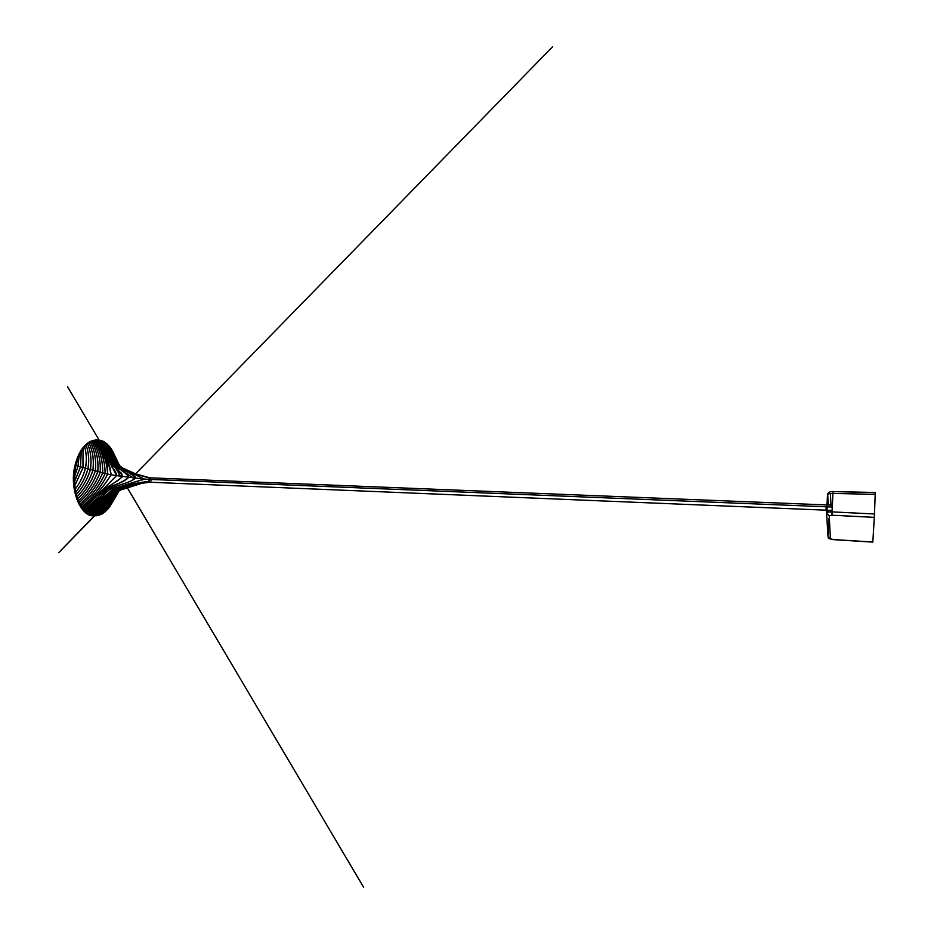 <?xml version="1.0" encoding="UTF-8"?>
<svg xmlns="http://www.w3.org/2000/svg" width="934" height="934" viewBox="0 0 934 934"><rect width="100%" height="100%" fill="white"/><g stroke="black" fill="none" stroke-linecap="round" stroke-linejoin="round"><path stroke-width="1.4" d="M97.288 439.891L96.867 439.867C86.348 441.011 79.075 449.581 75.059 465.564L75.701 465.599L81.2 451.636L84.597 446.756L90.259 441.899L96.354 439.926L101.748 440.673L107.527 444.362L118.653 464.14M117.882 462.715L108.052 445.284M126.685 487.723C121.362 489.229 117.159 491.342 114.065 494.051L110.375 497.729M110.516 497.6C115.034 492.51 120.323 489.253 126.394 487.817C120.217 489.299 114.835 492.638 110.247 497.857L92.069 515.393L91.03 515.078L113.855 493.257C120.941 489.486 128.285 486.649 135.874 484.758M108.916 446.779L120.299 467.058L112.197 451.426M108.636 445.635L119.505 465.447M113.341 495.744L93.131 515.626L92.069 515.393L100.428 507.384M112.967 460.555L101.748 440.673L102.763 441.082L117.871 466.078L144.081 479.06L112.769 489.253L97.556 502.982M136.317 484.641C127.526 486.416 119.33 489.965 111.741 495.253L91.03 515.078L86.08 512.217L102.168 496.83L86.08 512.217L85.134 511.377L100.907 496.141C107.924 485.423 120.323 484.839 128.787 477.239L135.617 478.08C129.347 469.814 115.641 470.059 112.22 459.201L115.267 464.56L135.196 476.795L135.675 478.091C126.218 485.482 112.839 483.94 104.748 494.319L104.608 494.46C112.664 483.952 126.067 485.423 135.617 478.08L128.729 477.227C125.658 469.475 114.602 469.58 112.197 461.244L114.45 465.225L128.133 475.196L128.787 477.239C121.116 484.828 109.091 484.536 102.518 494.553L105.717 491.354C111.66 483.322 122.494 484.454 128.729 477.227L128.121 475.184L114.345 465.085L100.72 440.346L101.748 440.673L112.15 459.061C115.536 470.012 129.301 469.79 135.617 478.08C126.008 485.435 112.547 483.987 104.48 494.588L104.678 494.401M827.139 506.742L828.295 506.788L827.139 506.742M831.283 511.855L831.213 510.396L831.283 511.855M830.968 505.107L830.419 493.537L830.968 505.107M872.823 542.117L833.058 539.618L872.835 542.024L833.046 539.525L830.419 538.696L829.217 515.825L826.602 513.163L827.512 494.857L828.049 504.734L827.699 494.074C828.295 492.253 830.081 491.412 833.058 491.576L832.93 493.421L833.058 491.576L875.275 492.627L875.216 494.366L875.275 492.627M826.602 513.163C826.882 512.241 828.68 511.82 832.031 511.879L831.937 515.206L829.217 515.825L831.937 515.206L832.93 493.421C829.59 493.432 827.793 493.911 827.512 494.857L826.602 513.163L829.217 515.825L830.419 538.696L827.956 536.151L828.808 518.79L827.956 536.151L830.419 538.696L833.046 539.525M832.93 493.421L875.216 494.366L832.93 493.421L832.031 511.879L874.457 513.992L875.216 494.366L874.457 513.992L832.031 511.879M828.446 512.089L828.353 510.279L828.446 512.089M826.532 506.391L826.45 511.552L826.532 506.391M827.279 510.501L827.115 512.521L827.279 510.501M827.01 512.579L827.174 506.041L827.01 512.579M826.567 510.466L826.672 511.75M826.088 510.443L826.111 506.625M826.625 513.653L827.956 536.151M874.306 517.354L874.457 513.992L874.306 517.354L831.937 515.206L874.306 517.354L872.835 542.024L874.306 517.354M117.182 464.642L103.756 441.584C108.134 449.943 113.271 458.244 119.155 466.475C128.145 471.553 138.244 475.359 149.452 477.881L148.599 479.329L149.58 478.045L148.856 479.364L149.428 481.979L148.926 479.34L826.1 506.777L148.856 479.364L149.989 477.846M826.216 504.92L150.117 477.834L148.926 479.34L149.942 482.236L826.006 510.174M828.295 506.87L832.264 507.022L828.295 506.87M151.133 480.73L149.568 482.107L148.926 479.34L149.732 477.939M112.5 453.749L113.96 457.123M104.223 443.627L105.437 444.479M122.354 476.819L122.354 476.819C113.224 484.209 105.729 487.093 98.455 496.538L84.212 510.454L83.313 509.427L116.552 475.581L111.193 474.811C103.195 487.233 93.598 498.406 82.425 508.306L77.592 499.083C85.823 490.794 91.73 481.36 95.315 470.806L95.373 470.829C91.789 481.395 85.87 490.805 77.592 499.083L76.892 497.005C84.434 489.066 89.781 480.111 92.921 470.164L90.458 469.498C87.714 478.768 82.974 487.174 76.249 494.716L75.654 492.171C81.48 485.05 85.578 477.274 87.924 468.821L87.983 468.845C85.636 477.297 81.527 485.073 75.654 492.171L74.708 485.949L82.974 467.502L80.546 466.848L81.211 451.624L82.986 448.845L83.033 467.514L85.508 468.179C86.874 460.602 86.57 453.457 84.609 446.756L86.115 445.121C88.753 452.43 89.372 460.334 87.983 468.845L87.924 468.821C89.302 460.334 88.707 452.43 86.115 445.121L91.555 441.233C96.564 450.13 98.654 460.217 97.837 471.483L97.778 471.472C98.595 460.205 96.517 450.13 91.555 441.233L92.793 440.708C98.315 449.884 100.814 460.369 100.288 472.137L100.23 472.125C100.744 460.357 98.268 449.884 92.793 440.708L94.007 440.334C99.985 449.744 102.892 460.567 102.728 472.802L105.18 473.456C104.9 460.871 101.573 449.744 95.198 440.077L100.72 440.346L109.558 456.212C111.8 467.152 123.58 468.961 128.729 477.227L122.412 476.398C119.949 469.101 111.006 466.93 109.582 458.547L112.804 465.155L121.782 473.772L122.471 476.41L128.729 477.227C120.217 484.758 107.889 485.411 100.907 496.141L85.134 511.377L84.212 510.454L98.233 496.76C104.795 487.501 115.045 483.52 122.471 476.41L116.61 475.604C116.061 472.394 114.602 469.72 112.243 467.584L110.247 463.101M119.248 465.681L106.616 443.545L120.019 466.86L106.616 443.545L110.142 447.304L113.481 452.873M114.298 456.866L113.539 454.881M107.597 445.249L108.893 446.756M100.767 443.977L116.61 475.604L83.313 509.427L82.414 508.306C93.552 498.382 103.125 487.209 111.134 474.799L107.714 474.11C101.327 486.649 92.606 497.635 81.55 507.08C92.559 497.612 101.257 486.614 107.655 474.098L105.18 473.456C99.518 485.762 91.357 496.526 80.709 505.738C91.322 496.503 99.448 485.727 105.122 473.433L102.728 472.802C97.65 484.781 90.026 495.277 79.88 504.29C90.026 495.277 97.65 484.781 102.728 472.802L100.288 472.137C95.735 483.73 88.672 493.911 79.086 502.702C88.625 493.888 95.677 483.695 100.23 472.125L97.837 471.483C93.785 482.598 87.282 492.416 78.328 500.974L76.249 494.716C82.939 487.151 87.656 478.733 90.388 469.487C87.656 478.733 82.939 487.151 76.249 494.716C82.974 487.174 87.714 478.768 90.458 469.498L90.458 469.498C91.801 460.182 90.831 451.612 87.562 443.802C90.831 451.612 91.801 460.182 90.458 469.498L92.863 470.152C94.089 460.123 92.781 450.982 88.94 442.751C92.781 450.982 94.089 460.123 92.863 470.152C89.711 480.088 84.387 489.042 76.892 497.005L76.892 497.005C84.387 489.042 89.711 480.088 92.863 470.152L92.921 470.164C94.147 460.135 92.816 450.994 88.94 442.751C92.816 450.994 94.147 460.135 92.921 470.164L95.315 470.806C91.73 481.36 85.823 490.794 77.592 499.083C85.87 490.805 91.789 481.395 95.373 470.829L92.921 470.164C89.781 480.111 84.434 489.066 76.892 497.005L75.129 489.288C80.032 482.75 83.476 475.71 85.449 468.168C83.476 475.71 80.032 482.75 75.129 489.288L75.129 489.288C80.079 482.761 83.535 475.733 85.508 468.179L87.924 468.821C85.578 477.274 81.48 485.05 75.654 492.171C81.527 485.073 85.636 477.297 87.983 468.845C89.372 460.334 88.753 452.43 86.115 445.121C88.707 452.43 89.302 460.334 87.924 468.821L85.508 468.179C83.535 475.733 80.079 482.761 75.129 489.288L74.475 476.527L75.701 465.599L79.11 455.769L78.001 466.159L75.701 465.599L78.001 466.159L79.121 455.745L78.059 466.183L79.121 455.745L81.211 451.624L80.487 466.837L78.001 466.159L74.475 476.527L78.001 466.159L74.486 476.515L78.059 466.183L80.487 466.837L74.44 481.897L80.546 466.848L82.974 467.502L82.986 448.845L83.033 467.514L74.708 485.949L83.033 467.514L74.708 485.949L74.44 481.897L80.546 466.848L81.2 451.636L80.546 466.848L74.44 481.909L75.701 465.599L75.059 465.564C79.075 449.581 86.348 441.011 96.867 439.867L97.708 439.891M75.012 465.576L81.445 449.803C85.554 443.848 90.143 440.626 95.221 440.124M113.329 455.173L111.846 451.928M117.906 492.008L95.28 515.813L118.968 490.759M120.147 466.673L119.564 465.459M118.361 463.054L110.142 447.304L117.812 461.91M104.725 506.415L109.371 501.605M103.943 508.143L119.202 490.619L96.389 515.766L119.167 490.642L96.389 515.766L108.904 502.912M111.765 449.709L113.504 452.967M115.594 496.234L119.202 490.782L108.472 504.862L98.654 515.358L107.597 505.843L119.342 490.548L97.51 515.615L119.307 490.56L97.51 515.615L104.246 508.691M112.547 451.064L113.306 452.523M114.076 498.616L109.068 504.197M113.539 453.002L114.076 454.111M117.719 493.327C111.741 502.854 110.597 503.239 109.838 504.442L99.821 514.996L108.718 505.224L118.42 492.113L99.821 514.996L118.361 492.218M109.465 505.387L101.012 514.506L109.652 504.664L117.579 493.561L101.012 514.506L110.235 503.963M110.889 504.267L104.736 512.171L110.749 504.15L102.226 513.887L110.375 504.232L116.773 494.927L102.226 513.887L110.726 503.788M104.071 512.404L115.828 496.549L103.464 513.105L111.204 503.519M111.625 503.695L104.736 512.171L115.396 497.285M107.69 508.913L111.987 502.901M107.69 509.275L113.738 500.134M117.824 467.992L118.303 470.187M108.963 507.757L112.967 501.441L108.846 507.933L104.736 512.171L111.671 503.157M112.278 502.27L115.162 497.67L103.464 513.105L98.654 515.358L94.194 515.766L98.152 511.902M112.745 501.371L115.758 496.643M105.881 502.118L107.97 500.087M110.247 497.857L114.975 493.187M113.119 500.554L116.703 495.043M113.609 499.585L117.509 493.666M119.26 490.689L98.654 515.358L93.131 515.626L97.848 511.061M104.9 505.247L110.41 499.678M110.784 499.293L94.194 515.766L90.014 514.681L114.03 492.113L142.563 483.065M117.742 461.758L110.142 447.304L117.742 461.77M109.99 447.491L117.462 461.209M116.937 460.287L120.054 466.486M115.641 458.197L109.488 447.141M109.325 446.849L108.414 445.249L109.348 446.347M116.516 460.252L112.991 453.947M118.256 464.572L105.682 442.809L120.019 466.86L111.671 452.325M108.764 451.507L102.763 441.082L104.736 442.156L116.283 462.085C121.116 467.887 127.468 471.787 135.348 473.772L119.774 466.708L104.736 442.156L120.089 466.918M149.323 482.154L141.267 483.368C131.729 485.4 122.412 488.494 113.306 492.65L90.014 514.681L89.01 514.19L114.66 490.759L123.218 487.828C131.881 484.816 140.567 482.925 149.277 482.131L149.277 482.131C138.267 483.357 127.328 485.984 116.458 490.035C106.826 497.098 97.673 505.154 89.01 514.19L88.018 513.618C96.214 505.189 105.157 497.192 114.859 489.614L117.602 488.68C127.619 484.956 137.987 482.528 148.728 481.384C136.714 482.773 125.179 485.61 114.146 489.906L88.018 513.618L86.08 512.217L104.48 494.588L86.08 512.217L82.425 508.306C93.598 498.406 103.195 487.233 111.193 474.811L109.722 466.848L97.475 439.891C104.083 450.211 108.648 461.851 111.193 474.811L116.552 475.581L98.584 439.949L116.61 475.604L122.412 476.398C116.797 483.287 107.025 484.746 101.888 493.059C107.118 484.734 115.816 483.847 122.412 476.398C120.591 472.23 117.684 468.938 113.668 466.521L107.433 454.356M113.037 489.089L144.093 479.014L130.165 472.207M117.45 465.762L102.763 441.082L117.894 466.113L114.87 462.225M148.599 479.329L144.093 479.014L148.599 479.329L148.728 481.384L148.599 479.329M142.201 480.029L144.081 479.049L135.675 478.091L134.613 476.235M117.894 466.113L120.404 467.525M128.156 472.335L124.654 470.479M118.583 467.245L116.715 466.054M135.196 476.795C131.881 473.351 117.24 467.595 115.267 464.56L115.08 464.303M135.675 478.091L144.093 479.014L115.839 488.003C105.589 495.008 95.992 503.333 87.037 512.964M113.574 466.335L112.068 463.684M111.987 467.152L110.235 463.066M111.134 474.799L111.134 474.799C108.578 461.828 104.024 450.188 97.475 439.891C104.024 450.188 108.578 461.828 111.134 474.799C103.125 487.209 93.552 498.382 82.414 508.306L81.55 507.08C92.606 497.635 101.327 486.649 107.714 474.11L107.492 466.101L103.534 454.624L96.354 439.926C103.02 449.814 106.815 461.209 107.714 474.11L111.134 474.799M107.06 464.233L101.339 449.849M107.655 474.098L107.655 474.098C106.745 461.186 102.974 449.791 96.354 439.926C102.974 449.791 106.745 461.186 107.655 474.098C101.257 486.614 92.559 497.612 81.55 507.08L80.709 505.738C91.357 496.526 99.518 485.762 105.18 473.456L107.655 474.098M80.709 505.738L79.88 504.29C89.991 495.253 97.58 484.758 102.67 472.779C102.822 460.555 99.938 449.744 94.007 440.334L95.198 440.077C101.573 449.744 104.9 460.871 105.18 473.456L105.122 473.433C104.841 460.859 101.526 449.733 95.198 440.077C101.526 449.733 104.841 460.859 105.122 473.433C99.448 485.727 91.322 496.503 80.709 505.738M102.728 472.802C102.892 460.567 99.985 449.744 94.007 440.334C99.938 449.744 102.822 460.555 102.67 472.779L102.728 472.802M100.288 472.137C100.814 460.369 98.315 449.884 92.793 440.708C98.268 449.884 100.744 460.357 100.23 472.125L102.67 472.779C97.58 484.758 89.991 495.253 79.88 504.29L79.086 502.702C88.672 493.911 95.735 483.73 100.288 472.137M79.086 502.702L78.328 500.974C87.282 492.416 93.785 482.598 97.837 471.483C98.654 460.217 96.564 450.13 91.555 441.233C96.517 450.13 98.595 460.205 97.778 471.472L100.23 472.125C95.677 483.695 88.625 493.888 79.086 502.702M78.328 500.974L78.328 500.974C87.236 492.405 93.727 482.563 97.778 471.472C93.727 482.563 87.236 492.405 78.328 500.974L78.328 500.974M95.373 470.829L97.778 471.472L95.373 470.829C96.435 460.135 94.731 450.503 90.259 441.899L90.259 441.899C94.731 450.503 96.435 460.135 95.373 470.829M95.315 470.806C96.365 460.135 94.684 450.492 90.259 441.899C94.684 450.492 96.365 460.135 95.315 470.806M90.388 469.487C91.73 460.17 90.785 451.612 87.562 443.802L87.562 443.802C90.785 451.612 91.73 460.17 90.388 469.487L87.983 468.845L90.388 469.487M85.508 468.179L85.449 468.168C86.815 460.59 86.535 453.457 84.597 446.756L84.609 446.756C86.57 453.457 86.874 460.602 85.508 468.179M84.597 446.756C86.535 453.457 86.815 460.59 85.449 468.168L83.033 467.514L82.986 448.845L84.597 446.756M115.244 491.366L114.03 492.113M114.999 492.335L114.333 494.623M109.208 505.212L105.262 509.812L109.208 505.212M95.607 514.389L96.949 514.179M94.626 515.79L93.785 515.755C80.896 517.669 68.964 487.793 75.059 465.564C68.964 487.793 80.896 517.669 93.785 515.755L94.206 515.766M99.097 514.903L100.452 514.33M109.582 505.679L105.775 510.443M115.384 492.055L113.855 493.257M95.63 515.463L94.427 515.545M93.26 515.498L92.116 515.358M79.215 504.594C73.436 492.463 72.023 479.481 75 465.634M105.577 510.641L103.534 512.416M90.796 513.933L89.687 513.548M149.277 482.131L148.728 481.384M85.087 509.602L86.056 510.501M113.89 495.802L114.228 494.822M120.708 467.817L121.583 468.88M119.692 490.362L112.594 496.514M114.45 465.225C114.964 466.626 122.015 470.339 122.424 470.783L127.293 474.309M827.244 504.699L828.458 504.745M833.058 539.618C829.299 538.883 827.687 538.124 828.213 537.319M833.058 491.576L875.275 492.498M827.711 494.425L828.26 504.734M828.563 510.279L828.656 512.042M826.111 510.443L826.427 511.54M827.01 510.489L828.224 510.536M827.092 503.333L826.356 504.664M832.357 505.166L828.411 505.014M832.101 510.431L828.201 510.268M93.785 515.755C80.184 516.736 69.104 488.295 74.954 465.599C79.121 449.347 86.43 440.778 96.867 439.867M112.804 465.155L121.782 473.772M118.513 463.334L111.169 449.196M117.929 462.143L110.959 448.46M116.843 459.867L112.465 451.052M108.472 504.862C107.515 505.341 110.294 504.313 119.354 490.537L102.448 510.559M107.597 505.843L106.207 507.372M101.246 512.673L100.055 513.91M118.548 491.903C110.901 503.718 109.582 503.823 109.441 504.383L109.08 504.804M108.718 505.224L107.538 506.578M102.04 512.638L100.942 513.805M109.652 504.664L108.636 505.889M102.88 512.462L101.923 513.513M116.937 494.67L110.375 504.232M103.931 511.96L102.974 513.046M115.979 496.304L111.006 503.788M106.067 510.559L105.215 511.587M114.532 498.768L112.068 502.761M110.119 506.053L109.395 507.127M117.252 485.949L117.567 483.87L117.042 486.03M108.601 508.014L107.585 509.439M119.202 476.118L118.536 470.573M105.612 511.108L106.908 509.509M104.9 511.435L106.207 509.882M107.585 500.472L97.51 510.197M114.158 493.958L115.244 492.954M121.175 489.358L123.008 488.575M110.562 498.581L96.984 511.902M104.281 511.563L105.635 510.011M103.756 511.505L105.168 509.929M103.312 511.272L104.748 509.707M102.95 510.886L104.445 509.287M103.009 509.088L105.881 506.1M103.919 507.22L105.775 505.329M120.288 489.393L123.428 487.758M110.551 499.527L119.319 490.548M135.605 473.865L552.636 46.7L135.605 473.865M119.319 490.56L58.714 552.636L97.65 512.404M112.699 451.449L113.131 452.219M112.71 451.741L111.893 449.943M119.027 465.319L114.123 455.92M112.675 451.986L110.352 447.678M119.599 466.253L118.56 464.011M133.375 477.928C126.545 473.701 122.401 470.596 120.953 468.599M117.684 462.879L111.846 452.628M109.465 450.316L117.871 464.758M135.348 473.772L149.802 477.811M136.259 474.18L134.94 473.655M114.66 490.759L123.218 487.828M149.627 482.236L141.267 483.368M115.769 465.179L115.092 464.303M115.162 466.043L114.345 465.085M121.759 473.736L120.848 472.616M113.294 465.938L112.71 465.004M115.956 468.564L67.645 386.886L115.979 468.576M116.038 468.67L120.533 476.27L115.933 468.541M127.199 487.548L363.641 887.3L127.187 487.548M101.327 445.004L112.36 467.782M109.722 466.848L105.052 454.776M102.81 450.153L99.985 444.631M100.428 445.471C103.826 452.64 106.254 455.582 109.897 467.455M101.257 449.674C104.059 454.986 106.196 460.766 107.667 466.988"/></g></svg>
